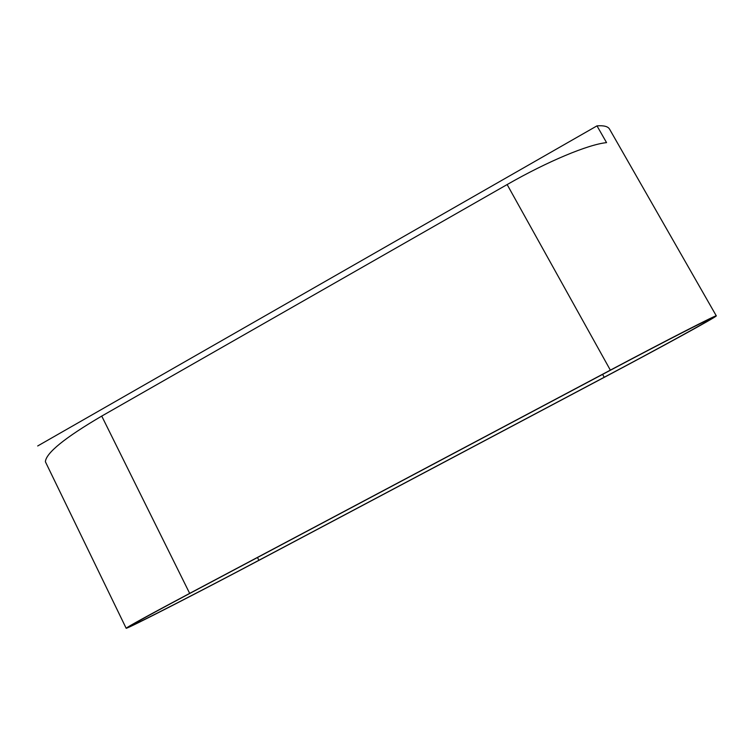 <?xml version="1.0" encoding="UTF-8"?>
<svg xmlns="http://www.w3.org/2000/svg" width="754" height="754" viewBox="0 0 754 754"><rect width="100%" height="100%" fill="white"/><g stroke="black" fill="none" stroke-linecap="round" stroke-linejoin="round"><path stroke-width="1.13" d="M260.432 559.562C202.779 590.156 126.531 629.336 126.163 628.27C127.256 626.951 148.425 615.321 189.669 593.379L610.354 370.139C669.034 338.98 717.799 314.079 716.3 315.86C716.922 316.737 659.053 348.32 604.067 377.434L260.432 559.562M258.905 560.288C204.089 589.383 131.941 626.442 131.705 625.386C132.779 624.114 152.864 613.077 191.931 592.295L610.156 370.374C665.575 340.949 711.748 317.368 710.362 319.036C711.022 319.819 656.461 349.611 604.208 377.273L258.905 560.288L257.491 557.508M126.163 628.27L45.381 461.731C46.079 452.928 64.863 437.716 101.733 416.085L507.14 184.56C547.63 161.328 588.374 144.4 606.555 142.629L596.989 125.871C603.831 125.343 608.026 126.436 609.562 129.151L716.3 315.86M596.989 125.871L37.7 445.963M101.733 416.085L189.669 593.379M507.14 184.56L610.354 370.139M602.597 374.38L604.208 377.273"/></g></svg>
